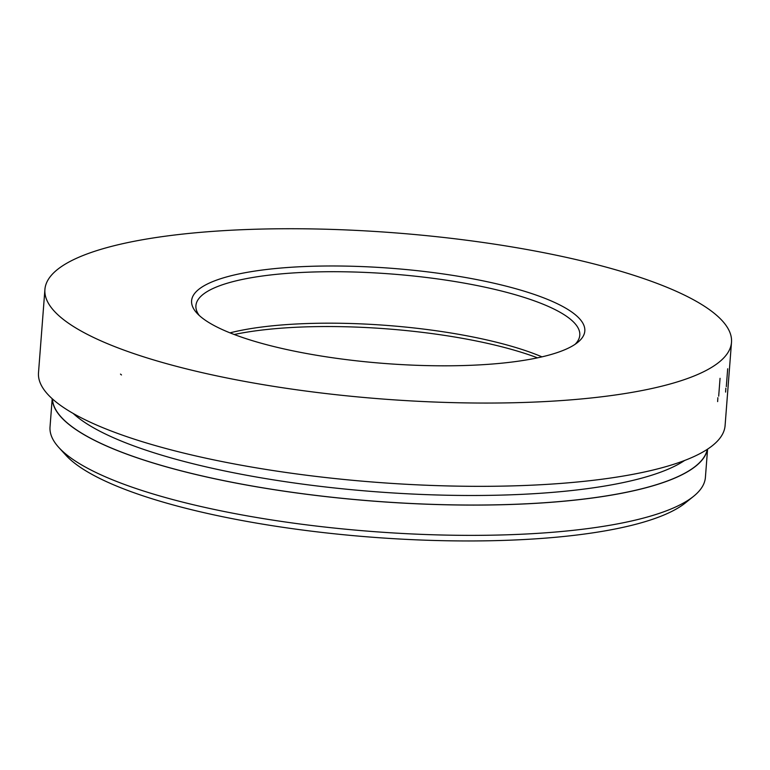 <?xml version="1.0" encoding="UTF-8"?>
<svg xmlns="http://www.w3.org/2000/svg" width="770" height="770" viewBox="0 0 770 770"><rect width="100%" height="100%" fill="white"/><g stroke="black" fill="none" stroke-linecap="round" stroke-linejoin="round"><path stroke-width="1.16" d="M517.421 289.183A197.197 47.721 -175.6 0 1 577.693 342.409A197.197 47.721 -175.6 0 1 384.548 363.469A197.197 47.721 -175.6 0 1 196.889 313.111A197.197 47.721 -175.6 0 1 286.488 267.585A197.197 47.721 -175.6 0 1 517.421 289.183M162.585 362.535A344.315 83.314 4.4 0 0 527.46 402.344A344.315 83.314 4.4 0 0 731.5 342.313A344.315 83.314 4.4 0 0 394.596 232.829A344.315 83.314 4.4 0 0 44.91 289.481A344.315 83.314 4.4 0 0 162.585 362.535M229.989 332.852A192.5 46.585 -175.6 0 1 541.965 356.856M575.046 344.354A192.5 46.585 4.4 0 0 579.791 335.21A192.5 46.585 4.4 0 0 513.994 294.361A192.5 46.585 4.4 0 0 310.002 272.108A192.5 46.585 4.4 0 0 195.917 305.671A192.5 46.585 4.4 0 0 199.209 315.431M537.518 357.848A197.197 47.721 4.4 0 0 234.224 334.507M693.539 496.352L685.435 502.877A320.84 77.635 -175.6 0 1 166.898 503.195A320.84 77.635 -175.6 0 1 65.864 455.205L58.857 447.524A328.665 79.531 4.4 0 0 162.355 496.679A328.665 79.531 4.4 0 0 693.539 496.352A328.665 79.531 4.4 0 0 705.407 477.381L707.582 449.141M52.196 398.716L50.031 426.946A328.665 79.531 4.4 0 0 58.857 447.524M52.312 398.822A328.665 79.531 4.4 0 0 164.684 466.399A328.665 79.531 4.4 0 0 508.922 504.543A328.665 79.531 4.4 0 0 707.457 449.228M707.274 449.343A328.501 79.493 -175.6 0 1 373.95 501.135A328.501 79.493 -175.6 0 1 52.476 398.966M73.15 413.423A320.676 77.597 4.4 0 0 170.497 457.746A320.676 77.597 4.4 0 0 684.626 460.47M156.175 445.811A344.315 83.314 4.4 0 0 521.049 485.62A344.315 83.314 4.4 0 0 725.09 425.589A344.315 83.314 -175.6 0 1 507.228 486.024A344.315 83.314 -175.6 0 1 134.481 439.218A344.315 83.314 -175.6 0 1 38.5 372.757A344.315 83.314 4.4 0 0 156.175 445.811M140.881 355.942A344.315 83.314 4.4 0 0 513.638 402.749A344.315 83.314 4.4 0 0 731.5 342.313A344.315 83.314 4.4 0 0 394.596 232.829A344.315 83.314 4.4 0 0 44.91 289.481A344.315 83.314 4.4 0 0 140.881 355.942M120.495 374.105L121.477 374.952M725.86 388.186L725.6 392.084M726.312 386.598L727.688 368.772M717.861 397.695L717.64 401.594M718.689 396.155L720.056 378.32M725.09 425.589L731.5 342.313L725.09 425.589M38.5 372.757L44.91 289.481L38.5 372.757"/></g></svg>
